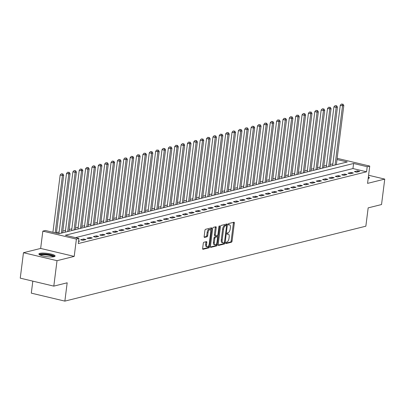 <?xml version="1.0" encoding="UTF-8"?>
<svg xmlns="http://www.w3.org/2000/svg" width="405" height="405" viewBox="0 0 405 405"><rect width="100%" height="100%" fill="white"/><g stroke="black" fill="none" stroke-linecap="round" stroke-linejoin="round"><path stroke-width="0.61" d="M225.863 242.929A0.719 0.329 103.4 0 0 226.051 243.542A0.719 0.329 103.4 0 0 226.127 243.542L231.437 242.22A1.028 0.471 103.4 0 0 232.065 241.096L234.338 223.114A1.028 0.471 103.4 0 0 234.075 222.239A1.028 0.471 103.4 0 0 233.963 222.239L228.653 223.56A0.719 0.329 103.4 0 0 228.212 224.35A0.719 0.329 103.4 0 0 228.395 224.962A0.719 0.329 103.4 0 0 228.476 224.962L229.164 224.79A3.291 1.504 103.4 0 1 229.519 224.785A3.291 1.504 103.4 0 1 230.359 227.59L230.167 229.088A3.291 1.504 103.4 0 1 228.167 232.683L227.478 232.855A0.719 0.329 103.4 0 0 227.038 233.639A0.719 0.329 103.4 0 0 227.225 234.252A0.719 0.329 103.4 0 0 227.301 234.252L227.99 234.08A3.291 1.504 103.4 0 1 228.344 234.075A3.291 1.504 103.4 0 1 229.184 236.879L228.997 238.378A3.291 1.504 103.4 0 1 226.992 241.972L226.304 242.144A0.719 0.329 103.4 0 0 225.863 242.929M54.062 256.699A8.176 1.671 7.2 0 0 55.1 256.041A8.176 1.671 7.2 0 0 49.142 253.651A8.176 1.671 7.2 0 0 39.918 253.338A8.176 1.671 7.2 0 0 38.88 253.996A8.176 1.671 7.2 0 0 44.834 256.38A8.176 1.671 7.2 0 0 54.062 256.699M368.175 178.504A8.176 1.671 7.2 0 0 368.297 178.473A8.176 1.671 7.2 0 0 369.335 177.82A8.176 1.671 7.2 0 0 368.383 176.869M203.907 242.251A1.028 0.471 103.4 0 0 203.285 243.375L202.647 248.417A1.028 0.471 103.4 0 0 202.91 249.298A1.028 0.471 103.4 0 0 203.021 249.293L208.919 247.825A1.028 0.471 103.4 0 0 209.542 246.701L211.815 228.719A1.028 0.471 103.4 0 0 211.552 227.843A1.028 0.471 103.4 0 0 211.44 227.848L205.543 229.316A1.028 0.471 103.4 0 0 204.915 230.44L204.145 236.53A1.028 0.471 103.4 0 0 204.409 237.406A1.028 0.471 103.4 0 0 204.52 237.406L207.046 236.778A1.028 0.471 103.4 0 0 207.674 235.654L208.054 232.632A2.754 1.255 103.4 0 1 210.028 229.62A2.754 1.255 103.4 0 1 210.727 231.969L209.233 243.805A2.754 1.255 103.4 0 1 207.259 246.812A2.754 1.255 103.4 0 1 206.56 244.468L206.808 242.499A1.028 0.471 103.4 0 0 206.545 241.623A1.028 0.471 103.4 0 0 206.434 241.623L203.907 242.251M53.804 286.127L20.25 278.154L23.465 252.71L57.019 260.683L53.804 286.127L67.174 282.801L64.861 301.117L365.852 226.192L368.165 207.871L381.535 204.545L384.75 179.101L367.563 183.379L369.745 166.075L367.198 166.713L366.555 171.801L78.297 243.557L78.94 238.469L76.393 239.102L42.839 231.128L45.385 230.496L58.988 233.731L347.252 161.97L336.99 159.535M57.019 260.683L74.206 256.406L76.393 239.102M218.194 244.549A1.028 0.471 103.4 0 0 218.457 245.425A1.028 0.471 103.4 0 0 218.568 245.425L224.466 243.957A1.028 0.471 103.4 0 0 225.094 242.833L227.362 224.851A1.028 0.471 103.4 0 0 227.099 223.975A1.028 0.471 103.4 0 0 226.987 223.975L221.09 225.443A1.028 0.471 103.4 0 0 220.467 226.567L218.194 244.549M216.69 245.891L210.792 247.359A1.028 0.471 103.4 0 1 210.681 247.359A1.028 0.471 103.4 0 1 210.418 246.483L212.691 228.501A1.028 0.471 103.4 0 1 213.319 227.377L215.84 226.749A1.028 0.471 103.4 0 1 215.951 226.749A1.028 0.471 103.4 0 1 216.214 227.625L215.293 234.92A1.028 0.471 103.4 0 0 215.556 235.796A1.028 0.471 103.4 0 0 215.668 235.791L217.343 235.376A1.028 0.471 103.4 0 0 217.966 234.252L218.928 226.658A0.719 0.329 103.4 0 1 219.444 225.874A0.719 0.329 103.4 0 1 219.626 226.486L217.318 244.767A1.028 0.471 103.4 0 1 216.69 245.891L215.784 245.673L210.433 247.01M384.75 179.101L368.585 175.259M366.555 171.801L352.952 168.566L75.467 237.644M357.438 170.869L354.38 171.634L356.648 172.171L359.706 171.411L357.438 170.869L357.291 172.009M351.069 172.454L348.017 173.219L350.279 173.755L353.337 172.996L351.069 172.454L350.927 173.593M344.706 174.044L341.648 174.803L343.916 175.34L346.974 174.58L344.706 174.044L344.559 175.178M338.337 175.628L335.284 176.388L337.547 176.924L340.605 176.165L338.337 175.628L338.195 176.767M331.973 177.213L328.916 177.972L331.184 178.509L334.236 177.749L331.973 177.213L331.827 178.352M325.605 178.797L322.552 179.557L324.815 180.093L327.873 179.334L325.605 178.797L325.463 179.936M319.241 180.382L316.183 181.141L318.451 181.678L321.504 180.919L319.241 180.382L319.094 181.521M312.873 181.966L309.815 182.726L312.083 183.262L315.141 182.503L312.873 181.966L312.731 183.106M306.509 183.551L303.451 184.31L305.719 184.847L308.772 184.088L306.509 183.551L306.362 184.69M300.14 185.136L297.083 185.895L299.351 186.432L302.408 185.672L300.14 185.136L299.999 186.275M293.777 186.72L290.719 187.48L292.987 188.021L296.04 187.257L293.777 186.72L293.63 187.859M287.408 188.305L284.35 189.064L286.618 189.606L289.676 188.841L287.408 188.305L287.267 189.444M281.04 189.889L277.987 190.649L280.255 191.19L283.308 190.426L281.04 189.889L280.898 191.028M274.676 191.474L271.618 192.233L273.886 192.775L276.944 192.01L274.676 191.474L274.534 192.613M268.307 193.058L265.255 193.818L267.523 194.359L270.575 193.595L268.307 193.058L268.166 194.197M261.944 194.643L258.886 195.402L261.154 195.944L264.212 195.18L261.944 194.643L261.797 195.782M255.575 196.228L252.523 196.987L254.791 197.529L257.843 196.769L255.575 196.228L255.433 197.367M249.212 197.812L246.154 198.571L248.422 199.113L251.48 198.354L249.212 197.812L249.065 198.951M242.843 199.397L239.79 200.156L242.058 200.698L245.111 199.938L242.843 199.397L242.701 200.536M236.48 200.981L233.422 201.741L235.69 202.282L238.748 201.523L236.48 200.981L236.333 202.12M230.111 202.566L227.058 203.33L229.326 203.867L232.379 203.107L230.111 202.566L229.969 203.705M223.747 204.15L220.69 204.915L222.958 205.451L226.015 204.692L223.747 204.15L223.6 205.289M217.379 205.735L214.326 206.499L216.589 207.036L219.647 206.277L217.379 205.735L217.237 206.874M211.015 207.319L207.957 208.084L210.225 208.621L213.283 207.861L211.015 207.319L210.868 208.459M204.647 208.904L201.594 209.668L203.857 210.205L206.915 209.446L204.647 208.904L204.505 210.043M198.283 210.489L195.225 211.253L197.493 211.79L200.551 211.03L198.283 210.489L198.136 211.628M191.914 212.078L188.862 212.838L191.125 213.374L194.182 212.615L191.914 212.078L191.773 213.212M185.551 213.663L182.493 214.422L184.761 214.959L187.814 214.199L185.551 213.663L185.404 214.802M179.182 215.247L176.129 216.007L178.392 216.543L181.45 215.784L179.182 215.247L179.04 216.386M172.819 216.832L169.761 217.591L172.029 218.128L175.081 217.369L172.819 216.832L172.672 217.971M166.45 218.416L163.392 219.176L165.66 219.712L168.718 218.953L166.45 218.416L166.308 219.556M160.086 220.001L157.029 220.76L159.297 221.297L162.349 220.538L160.086 220.001L159.94 221.14M153.718 221.586L150.66 222.345L152.928 222.882L155.986 222.122L153.718 221.586L153.576 222.725M147.354 223.17L144.296 223.93L146.564 224.466L149.617 223.707L147.354 223.17L147.207 224.309M140.986 224.755L137.928 225.514L140.196 226.056L143.254 225.291L140.986 224.755L140.844 225.894M134.617 226.339L131.564 227.099L133.832 227.64L136.885 226.876L134.617 226.339L134.475 227.478M128.253 227.924L125.196 228.683L127.464 229.225L130.521 228.46L128.253 227.924L128.112 229.063M121.885 229.508L118.832 230.268L121.1 230.809L124.153 230.045L121.885 229.508L121.743 230.648M115.521 231.093L112.463 231.852L114.731 232.394L117.789 231.63L115.521 231.093L115.374 232.232M109.153 232.678L106.1 233.437L108.368 233.979L111.421 233.214L109.153 232.678L109.011 233.817M102.789 234.262L99.731 235.022L101.999 235.563L105.057 234.804L102.789 234.262L102.642 235.401M96.42 235.847L93.368 236.606L95.636 237.148L98.688 236.388L96.42 235.847L96.279 236.986M90.057 237.431L86.999 238.191L89.267 238.732L92.325 237.973L90.057 237.431L89.91 238.57M83.688 239.016L80.635 239.78L82.903 240.317L85.956 239.557L83.688 239.016L83.546 240.155M78.631 240.914L79.593 241.142L78.57 241.395M332.875 163.858L330.191 164.526M326.506 165.442L323.828 166.111M320.142 167.027L317.459 167.695M313.774 168.612L311.096 169.28M307.41 170.196L304.727 170.864M301.042 171.781L298.363 172.449M294.678 173.37L291.995 174.034M288.309 174.955L285.626 175.618M281.946 176.54L279.263 177.203M275.577 178.124L272.894 178.792M269.214 179.709L266.531 180.377M262.845 181.293L260.162 181.961M256.481 182.878L253.798 183.546M250.113 184.462L247.43 185.131M243.749 186.047L241.066 186.715M237.381 187.631L234.697 188.3M231.017 189.216L228.334 189.884M224.648 190.801L221.965 191.469M218.28 192.385L215.602 193.053M211.916 193.97L209.233 194.638M205.548 195.554L202.87 196.222M199.184 197.139L196.501 197.807M192.815 198.723L190.137 199.392M186.452 200.308L183.769 200.976M180.083 201.892L177.405 202.561M173.72 203.477L171.037 204.145M167.351 205.062L164.673 205.73M160.987 206.646L158.304 207.314M154.619 208.231L151.941 208.899M148.255 209.815L145.572 210.484M141.887 211.405L139.204 212.068M135.523 212.989L132.84 213.653M129.154 214.574L126.471 215.237M122.791 216.159L120.108 216.827M116.422 217.743L113.739 218.411M110.059 219.328L107.376 219.996M103.69 220.912L101.007 221.581M97.327 222.497L94.643 223.165M90.958 224.081L88.275 224.75M84.594 225.666L81.911 226.334M78.226 227.251L75.543 227.919M71.857 228.835L69.179 229.503M65.494 230.42L62.81 231.088M59.125 232.004L56.447 232.673M32.82 281.141L31.306 293.144L64.861 301.117M74.206 256.406L40.652 248.432L23.465 252.71M40.652 248.432L42.839 231.128M367.198 166.713L353.595 163.478L65.337 235.239L78.94 238.469M337.142 158.33L369.745 166.075M352.952 168.566L353.595 163.478M228.344 234.075L227.438 233.857A3.291 1.504 103.4 0 0 227.083 233.862L227.99 234.08M229.519 224.785L228.612 224.567A3.291 1.504 103.4 0 0 228.253 224.572L229.164 224.79M225.858 243.167L230.531 242.003A1.028 0.471 103.4 0 0 231.159 240.879L233.432 222.897A1.028 0.471 103.4 0 0 233.417 222.375M225.504 225.332A0.719 0.329 103.4 0 0 225.433 225.296A0.719 0.329 103.4 0 0 225.357 225.296L224.633 225.474A3.291 1.504 103.4 0 0 222.628 229.073L221.267 239.861L222.173 240.074A3.291 1.504 103.4 0 0 223.008 242.878A3.291 1.504 103.4 0 0 223.368 242.873L224.092 242.691A0.719 0.329 103.4 0 0 224.532 241.906L226.527 226.122A0.719 0.329 103.4 0 0 226.339 225.509L226.456 224.633A1.028 0.471 103.4 0 0 226.446 224.112M218.204 245.071L223.56 243.739A1.028 0.471 103.4 0 0 224.178 242.651M225.433 225.296L226.339 225.509A0.719 0.329 103.4 0 0 226.263 225.509L225.539 225.691A3.291 1.504 103.4 0 0 223.535 229.286L222.173 240.074M221.267 239.861A3.291 1.504 103.4 0 0 222.102 242.666L223.008 242.878M215.455 235.74L214.761 235.578A1.028 0.471 103.4 0 1 214.65 235.578A1.028 0.471 103.4 0 1 214.387 234.703L215.308 227.407A1.028 0.471 103.4 0 0 215.298 226.886M217.591 235.199L217.384 236.834M216.548 243.481L216.412 244.549L217.318 244.767M214.336 242.484A2.754 1.255 103.4 0 0 215.04 244.828A2.754 1.255 103.4 0 0 217.014 241.82L217.541 237.649A1.028 0.471 103.4 0 0 217.277 236.773A1.028 0.471 103.4 0 0 217.166 236.773L215.49 237.193A1.028 0.471 103.4 0 0 214.863 238.312L214.336 242.484L213.43 242.271A2.754 1.255 103.4 0 0 214.134 244.615L215.04 244.828M216.467 236.606A1.028 0.471 103.4 0 0 216.371 236.555A1.028 0.471 103.4 0 0 216.26 236.56L217.166 236.773M213.43 242.271L213.956 238.099A1.028 0.471 103.4 0 1 214.584 236.976L216.26 236.56M215.784 245.673A1.028 0.471 103.4 0 0 216.412 244.549M207.259 246.812L206.353 246.599A2.754 1.255 103.4 0 1 205.649 244.256L205.902 242.281A1.028 0.471 103.4 0 0 205.887 241.76M210.028 229.62L209.122 229.407A2.754 1.255 103.4 0 0 207.147 232.414L208.054 232.632M204.16 237.057L206.14 236.56A1.028 0.471 103.4 0 0 206.763 235.437L207.147 232.414M210.666 230.435L210.909 228.506A1.028 0.471 103.4 0 0 210.899 227.98M202.657 248.943L208.013 247.612A1.028 0.471 103.4 0 0 208.636 246.488L208.767 245.465M336.337 164.688L343.815 105.487L342.544 105.801L340.276 105.265L332.667 165.513A1.048 0.481 -76.6 0 1 332.652 165.605M342.412 104.222L341.506 104.009L342.412 104.222L342.544 105.801L335.067 165.002M342.924 104.095L343.815 105.487M340.276 105.265L341.506 104.009M329.974 166.273L337.451 107.072L336.175 107.386L333.912 106.849L326.298 167.098A1.048 0.481 -76.6 0 1 326.283 167.189M336.044 105.806L335.137 105.594L336.044 105.806L336.175 107.386L328.698 166.587M336.555 105.68L337.451 107.072M333.912 106.849L335.137 105.594M323.605 167.857L331.082 108.656L329.812 108.97L327.544 108.434L319.935 168.682A1.048 0.481 -76.6 0 1 319.92 168.774M329.68 107.391L328.774 107.178L329.68 107.391L329.812 108.97L322.334 168.171M330.191 107.264L331.082 108.656M327.544 108.434L328.774 107.178M317.242 169.442L324.719 110.241L323.443 110.56L321.175 110.018L313.566 170.267A1.048 0.481 -76.6 0 1 313.551 170.358M323.311 108.975L322.405 108.763L323.311 108.975L323.443 110.56L315.966 169.756M323.823 108.849L324.719 110.241M321.175 110.018L322.405 108.763M310.873 171.026L318.35 111.826L317.08 112.144L314.812 111.603L307.198 171.852A1.048 0.481 -76.6 0 1 307.187 171.943M316.948 110.56L316.042 110.347L316.948 110.56L317.08 112.144L309.602 171.345M317.459 110.433L318.35 111.826M314.812 111.603L316.042 110.347M369.006 178.21A8.12 1.66 7.2 0 0 368.277 177.704M39.867 254.963A7.072 1.448 -172.8 0 1 40.763 254.375A7.072 1.448 -172.8 0 1 48.792 254.659A7.072 1.448 -172.8 0 1 53.9 256.735M53.202 256.851A6.551 1.342 7.2 0 0 47.851 255.135A6.551 1.342 7.2 0 0 41.153 254.993A6.551 1.342 7.2 0 0 40.515 255.251M54.771 256.436A8.12 1.66 7.2 0 0 48.099 254.325A8.12 1.66 7.2 0 0 39.857 254.163A8.12 1.66 7.2 0 0 39.103 254.456M304.504 172.611L311.987 113.41L310.711 113.729L308.443 113.187L300.834 173.436A1.048 0.481 -76.6 0 1 300.819 173.527M310.579 112.15L309.673 111.932L310.579 112.15L310.711 113.729L303.234 172.93M311.091 112.018L311.987 113.41M308.443 113.187L309.673 111.932M298.141 174.196L305.618 114.995L304.347 115.314L302.079 114.772L294.465 175.021A1.048 0.481 -76.6 0 1 294.455 175.112M304.216 113.734L303.31 113.516L304.216 113.734L304.347 115.314L296.865 174.514M304.722 113.608L305.618 114.995M302.079 114.772L303.31 113.516M291.772 175.78L299.255 116.579L297.979 116.898L295.711 116.356L288.102 176.605A1.048 0.481 -76.6 0 1 288.087 176.696M297.847 115.319L296.941 115.101L297.847 115.319L297.979 116.898L290.501 176.099M298.358 115.192L299.255 116.579M295.711 116.356L296.941 115.101M285.409 177.365L292.886 118.164L291.615 118.483L289.347 117.941L281.733 178.195A1.048 0.481 -76.6 0 1 281.723 178.281M291.484 116.903L290.577 116.686L291.484 116.903L291.615 118.483L284.133 177.684M291.99 116.777L292.886 118.164M289.347 117.941L290.577 116.686M279.04 178.949L286.522 119.748L285.247 120.067L282.979 119.526L275.37 179.779A1.048 0.481 -76.6 0 1 275.354 179.866M285.115 118.488L284.209 118.27L285.115 118.488L285.247 120.067L277.769 179.268M285.626 118.361L286.522 119.748M282.979 119.526L284.209 118.27M272.676 180.534L280.154 121.333L278.883 121.652L276.615 121.11L269.001 181.364A1.048 0.481 -76.6 0 1 268.991 181.45M278.751 120.072L277.845 119.855L278.751 120.072L278.883 121.652L271.401 180.853M279.258 119.946L280.154 121.333M276.615 121.11L277.845 119.855M266.308 182.118L273.79 122.918L272.514 123.236L270.246 122.695L262.637 182.949A1.048 0.481 -76.6 0 1 262.622 183.035M272.383 121.657L271.477 121.439L272.383 121.657L272.514 123.236L265.037 182.437M272.894 121.53L273.79 122.918M270.246 122.695L271.477 121.439M259.944 183.703L267.421 124.502L266.151 124.821L263.883 124.279L256.269 184.533A1.048 0.481 -76.6 0 1 256.259 184.624M266.019 123.241L265.113 123.024L266.019 123.241L266.151 124.821L258.668 184.022M266.525 123.115L267.421 124.502M263.883 124.279L265.113 123.024M253.576 185.287L261.058 126.087L259.782 126.406L257.514 125.869L249.905 186.118A1.048 0.481 -76.6 0 1 249.89 186.209M259.651 124.826L258.744 124.608L259.651 124.826L259.782 126.406L252.305 185.606M260.162 124.699L261.058 126.087M257.514 125.869L258.744 124.608M247.212 186.872L254.689 127.671L253.419 127.99L251.151 127.453L243.537 187.702A1.048 0.481 -76.6 0 1 243.526 187.793M253.287 126.411L252.381 126.193L253.287 126.411L253.419 127.99L245.936 187.191M253.793 126.284L254.689 127.671M251.151 127.453L252.381 126.193M240.843 188.457L248.326 129.256L247.05 129.575L244.782 129.038L237.173 189.287A1.048 0.481 -76.6 0 1 237.158 189.378M246.918 127.995L246.012 127.778L246.918 127.995L247.05 129.575L239.573 188.776M247.43 127.869L248.326 129.256M244.782 129.038L246.012 127.778M234.48 190.041L241.957 130.84L240.686 131.159L238.418 130.623L230.804 190.871A1.048 0.481 -76.6 0 1 230.794 190.963M240.555 129.58L239.649 129.362L240.555 129.58L240.686 131.159L233.204 190.36M241.061 129.453L241.957 130.84M238.418 130.623L239.649 129.362M228.111 191.626L235.594 132.425L234.318 132.744L232.05 132.207L224.441 192.456A1.048 0.481 -76.6 0 1 224.426 192.547M234.186 131.164L233.28 130.947L234.186 131.164L234.318 132.744L226.84 191.945M234.697 131.038L235.594 132.425M232.05 132.207L233.28 130.947M221.748 193.215L229.225 134.014L227.949 134.328L225.686 133.792L218.072 194.041A1.048 0.481 -76.6 0 1 218.062 194.132M227.823 132.749L226.911 132.536L227.823 132.749L227.949 134.328L220.472 193.529M228.329 132.622L229.225 134.014M225.686 133.792L226.911 132.536M215.379 194.8L222.856 135.599L221.586 135.913L219.318 135.376L211.709 195.625A1.048 0.481 -76.6 0 1 211.694 195.716M221.454 134.333L220.548 134.121L221.454 134.333L221.586 135.913L214.108 195.114M221.965 134.207L222.856 135.599M219.318 135.376L220.548 134.121M209.015 196.385L216.493 137.184L215.217 137.498L212.954 136.961L205.34 197.21A1.048 0.481 -76.6 0 1 205.33 197.301M215.09 135.918L214.179 135.705L215.09 135.918L215.217 137.498L207.74 196.698M215.597 135.791L216.493 137.184M212.954 136.961L214.179 135.705M202.647 197.969L210.124 138.768L208.853 139.082L206.585 138.545L198.977 198.794A1.048 0.481 -76.6 0 1 198.961 198.885M208.722 137.503L207.816 137.29L208.722 137.503L208.853 139.082L201.376 198.283M209.233 137.376L210.124 138.768M206.585 138.545L207.816 137.29M196.283 199.554L203.761 140.353L202.485 140.667L200.222 140.13L192.608 200.379A1.048 0.481 -76.6 0 1 192.593 200.47M202.358 139.087L201.447 138.874L202.358 139.087L202.485 140.667L195.007 199.868M202.864 138.961L203.761 140.353M200.222 140.13L201.447 138.874M189.915 201.138L197.392 141.937L196.121 142.251L193.853 141.715L186.244 201.963A1.048 0.481 -76.6 0 1 186.229 202.054M195.99 140.672L195.083 140.459L195.99 140.672L196.121 142.251L188.644 201.452M196.501 140.545L197.392 141.937M193.853 141.715L195.083 140.459M183.551 202.723L191.028 143.522L189.753 143.836L187.49 143.299L179.876 203.548A1.048 0.481 -76.6 0 1 179.86 203.639M189.621 142.256L188.715 142.044L189.621 142.256L189.753 143.836L182.275 203.037M190.132 142.13L191.028 143.522M187.49 143.299L188.715 142.044M177.182 204.307L184.66 145.106L183.389 145.42L181.121 144.884L173.512 205.132A1.048 0.481 -76.6 0 1 173.497 205.224M183.257 143.841L182.351 143.628L183.257 143.841L183.389 145.42L175.912 204.621M183.769 143.714L184.66 145.106M181.121 144.884L182.351 143.628M170.819 205.892L178.296 146.691L177.02 147.005L174.752 146.468L167.144 206.717A1.048 0.481 -76.6 0 1 167.128 206.808M176.889 145.425L175.983 145.213L176.889 145.425L177.02 147.005L169.543 206.206M177.4 145.299L178.296 146.691M174.752 146.468L175.983 145.213M164.45 207.476L171.928 148.276L170.657 148.594L168.389 148.053L160.775 208.302A1.048 0.481 -76.6 0 1 160.765 208.393M170.525 147.01L169.619 146.797L170.525 147.01L170.657 148.594L163.18 207.79M171.037 146.883L171.928 148.276M168.389 148.053L169.619 146.797M158.082 209.061L165.564 149.86L164.288 150.179L162.02 149.637L154.411 209.886A1.048 0.481 -76.6 0 1 154.396 209.977M164.157 148.6L163.25 148.382L164.157 148.6L164.288 150.179L156.811 209.38M164.668 148.468L165.564 149.86M162.02 149.637L163.25 148.382M151.718 210.646L159.195 151.445L157.925 151.764L155.657 151.222L148.043 211.471A1.048 0.481 -76.6 0 1 148.033 211.562M157.793 150.184L156.887 149.966L157.793 150.184L157.925 151.764L150.442 210.965M158.299 150.058L159.195 151.445M155.657 151.222L156.887 149.966M145.349 212.23L152.832 153.029L151.556 153.348L149.288 152.806L141.679 213.055A1.048 0.481 -76.6 0 1 141.664 213.146M151.424 151.769L150.518 151.551L151.424 151.769L151.556 153.348L144.079 212.549M151.936 151.642L152.832 153.029M149.288 152.806L150.518 151.551M138.986 213.815L146.463 154.614L145.192 154.933L142.924 154.391L135.31 214.64A1.048 0.481 -76.6 0 1 135.3 214.731M145.061 153.353L144.155 153.136L145.061 153.353L145.192 154.933L137.71 214.134M145.567 153.227L146.463 154.614M142.924 154.391L144.155 153.136M132.617 215.399L140.1 156.198L138.824 156.517L136.556 155.976L128.947 216.23A1.048 0.481 -76.6 0 1 128.932 216.316M138.692 154.938L137.786 154.72L138.692 154.938L138.824 156.517L131.347 215.718M139.204 154.811L140.1 156.198M136.556 155.976L137.786 154.72M126.254 216.984L133.731 157.783L132.46 158.102L130.192 157.56L122.578 217.814A1.048 0.481 -76.6 0 1 122.568 217.9M132.329 156.522L131.423 156.305L132.329 156.522L132.46 158.102L124.978 217.303M132.835 156.396L133.731 157.783M130.192 157.56L131.423 156.305M119.885 218.568L127.367 159.368L126.092 159.686L123.824 159.145L116.215 219.399A1.048 0.481 -76.6 0 1 116.2 219.485M125.96 158.107L125.054 157.889L125.96 158.107L126.092 159.686L118.614 218.887M126.471 157.98L127.367 159.368M123.824 159.145L125.054 157.889M113.522 220.153L120.999 160.952L119.728 161.271L117.46 160.729L109.846 220.983A1.048 0.481 -76.6 0 1 109.836 221.069M119.597 159.691L118.69 159.474L119.597 159.691L119.728 161.271L112.246 220.472M120.103 159.565L120.999 160.952M117.46 160.729L118.69 159.474M107.153 221.737L114.635 162.537L113.359 162.856L111.091 162.314L103.483 222.568A1.048 0.481 -76.6 0 1 103.467 222.659M113.228 161.276L112.322 161.058L113.228 161.276L113.359 162.856L105.882 222.056M113.739 161.149L114.635 162.537M111.091 162.314L112.322 161.058M100.789 223.322L108.267 164.121L106.996 164.44L104.728 163.903L97.114 224.152A1.048 0.481 -76.6 0 1 97.104 224.243M106.864 162.861L105.958 162.643L106.864 162.861L106.996 164.44L99.514 223.641M107.371 162.734L108.267 164.121M104.728 163.903L105.958 162.643M94.421 224.907L101.903 165.706L100.627 166.025L98.359 165.488L90.75 225.737A1.048 0.481 -76.6 0 1 90.735 225.828M100.496 164.445L99.59 164.227L100.496 164.445L100.627 166.025L93.15 225.226M101.007 164.319L101.903 165.706M98.359 165.488L99.59 164.227M88.057 226.491L95.534 167.29L94.264 167.609L91.996 167.073L84.382 227.321A1.048 0.481 -76.6 0 1 84.372 227.413M94.132 166.03L93.226 165.812L94.132 166.03L94.264 167.609L86.781 226.81M94.638 165.903L95.534 167.29M91.996 167.073L93.226 165.812M81.689 228.076L89.171 168.875L87.895 169.194L85.627 168.657L78.018 228.906A1.048 0.481 -76.6 0 1 78.003 228.997M87.764 167.614L86.857 167.397L87.764 167.614L87.895 169.194L80.418 228.395M88.275 167.488L89.171 168.875M85.627 168.657L86.857 167.397M75.325 229.66L82.802 170.465L81.526 170.778L79.264 170.242L71.65 230.491A1.048 0.481 -76.6 0 1 71.639 230.582M81.4 169.199L80.489 168.981L81.4 169.199L81.526 170.778L74.049 229.979M81.906 169.072L82.802 170.465M79.264 170.242L80.489 168.981M68.956 231.25L76.434 172.049L75.163 172.363L72.895 171.826L65.286 232.075A1.048 0.481 -76.6 0 1 65.271 232.166M75.031 170.783L74.125 170.571L75.031 170.783L75.163 172.363L67.686 231.564M75.543 170.657L76.434 172.049M72.895 171.826L74.125 170.571M62.593 232.834L70.07 173.634L68.794 173.947L66.531 173.411L58.917 233.66A1.048 0.481 -76.6 0 1 58.912 233.71M68.668 172.368L67.757 172.155L68.668 172.368L68.794 173.947L61.317 233.148M69.174 172.241L70.07 173.634M66.531 173.411L67.757 172.155M56.391 233.113L63.701 175.218L62.431 175.532L60.163 174.995L52.923 232.288M62.299 173.953L61.393 173.74L62.299 173.953L62.431 175.532L55.191 232.829M62.81 173.826L63.701 175.218M60.163 174.995L61.393 173.74M233.432 222.897L234.338 223.114M231.159 240.879L232.065 241.096M230.531 242.003L231.437 242.22M226.456 224.633L227.362 224.851M224.213 242.625L225.094 242.833M223.56 243.739L224.466 243.957M225.357 225.296L226.263 225.509M224.633 225.474L225.539 225.691M222.628 229.073L223.535 229.286M215.308 227.407L216.214 227.625M214.387 234.703L215.293 234.92M219.004 226.339L219.626 226.486M214.584 236.976L215.49 237.193M213.956 238.099L214.863 238.312M205.902 242.281L206.808 242.499M205.649 244.256L206.56 244.468M206.763 235.437L207.674 235.654M206.14 236.56L207.046 236.778M210.909 228.506L211.815 228.719M208.636 246.488L209.542 246.701M208.013 247.612L208.919 247.825M214.65 235.578L215.556 235.796M216.371 236.555L217.277 236.773"/></g></svg>
